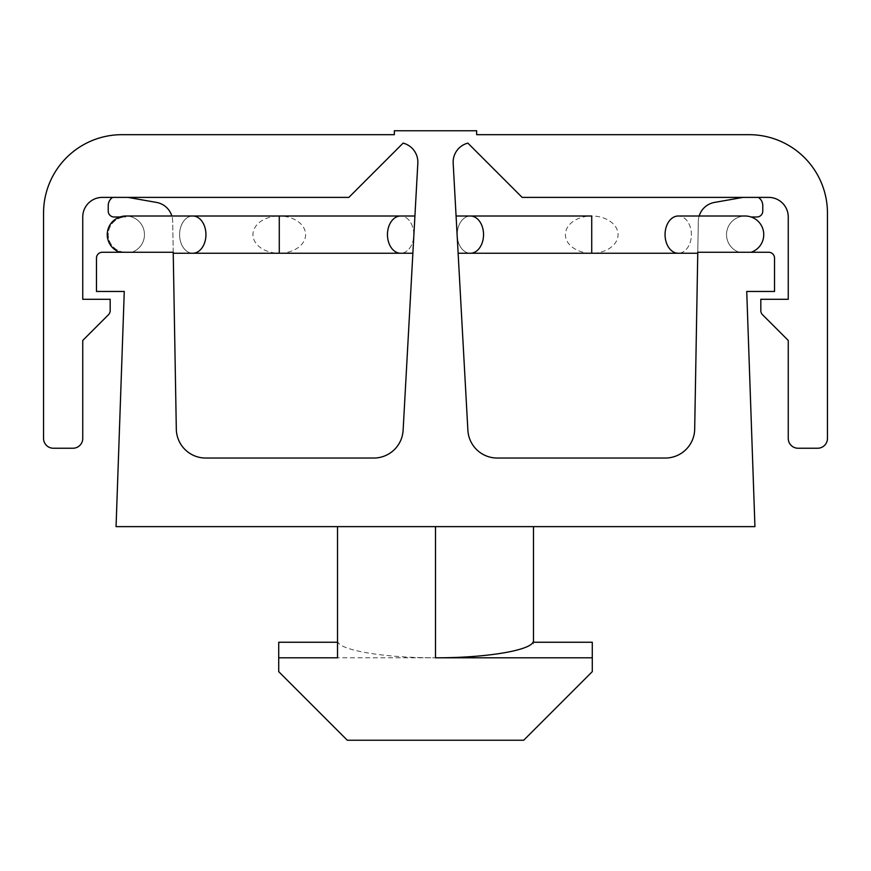 <?xml version="1.0" encoding="UTF-8"?>
<svg xmlns="http://www.w3.org/2000/svg" width="871" height="871" viewBox="0 0 871 871"><rect width="100%" height="100%" fill="white"/><g stroke="black" fill="none" stroke-linecap="round" stroke-linejoin="round"><path stroke-width="0.65" stroke-dasharray="4.36 3.27" d="M173.22 252.263L119.904 252.263L173.22 252.263L172.687 221.386A19.598 19.598 0 0 0 171.837 216.008L125.86 216.008A18.618 18.618 0 0 1 131.815 252.263L173.22 252.263L172.687 221.386A19.598 19.598 0 0 0 156.486 202.42L127.939 197.39L112.653 197.39A9.799 9.799 0 0 0 108.222 205.589L108.222 211.109A5.879 5.879 0 0 0 114.101 216.988L119.904 216.988A18.618 18.618 0 0 1 144.227 231.61A18.618 18.618 0 0 1 131.815 252.263L102.343 252.263A5.879 5.879 0 0 0 96.463 258.143L96.463 291.458L124.27 291.458L116.061 526.628L754.939 526.628L746.73 291.458L774.537 291.458L774.537 258.143A5.879 5.879 0 0 0 768.658 252.263L697.78 252.263L739.185 252.263L697.78 252.263L694.688 429.153A29.396 29.396 0 0 1 665.302 458.037L497.232 458.037A29.396 29.396 0 0 1 467.879 430.263L453.17 163.193A19.598 19.598 0 0 1 467.879 143.127L522.143 197.39L768.658 197.39A19.598 19.598 0 0 1 788.255 216.988L788.255 299.297L760.818 299.297L760.818 310.577A5.879 5.879 0 0 0 762.539 314.736L788.255 340.452L788.255 438.44A9.799 9.799 0 0 0 798.054 448.238L817.651 448.238A9.799 9.799 0 0 0 827.45 438.44L827.45 213.068A78.39 78.39 0 0 0 749.06 134.678L476.655 134.678L476.655 130.759L394.345 130.759L394.345 134.678L121.94 134.678A78.39 78.39 0 0 0 43.55 213.068L43.55 438.44A9.799 9.799 0 0 0 53.349 448.238L72.946 448.238A9.799 9.799 0 0 0 82.745 438.44L82.745 340.452L108.461 314.736A5.879 5.879 0 0 0 110.182 310.577L110.182 299.297L82.745 299.297L82.745 216.988A19.598 19.598 0 0 1 102.343 197.39L348.857 197.39L403.121 143.127A19.598 19.598 0 0 1 417.83 163.193L403.121 430.263A29.396 29.396 0 0 1 373.768 458.037L205.698 458.037A29.396 29.396 0 0 1 176.312 429.153L173.22 252.263L131.815 252.263L173.22 252.263M413.181 247.614L414.923 216.008L413.181 247.614M413.246 246.537L414.923 216.019L413.246 246.537M457.819 247.614L456.077 216.008L457.819 247.614M470.373 216.008A18.618 13.163 -90 0 0 457.199 234.626A18.618 13.163 -90 0 0 470.373 253.243L591.725 253.243L591.725 216.008A26.326 18.618 0 0 0 565.399 234.626A26.326 18.618 0 0 0 591.725 253.243A26.326 18.618 0 0 0 618.051 234.626A26.326 18.618 0 0 0 591.725 216.008L470.373 216.008A18.618 13.163 -90 0 1 482.284 226.721A18.618 13.163 -90 0 1 480.487 246.537A18.618 13.163 -90 0 1 470.373 253.243A18.618 13.163 -90 0 1 457.199 234.626A18.618 13.163 -90 0 1 470.373 216.008L456.077 216.008L457.493 241.648M697.758 253.243L678.226 253.243A18.618 13.163 -90 0 1 665.237 237.641A18.618 13.163 -90 0 1 674.012 216.988A18.618 13.163 -90 0 1 678.226 216.008A18.618 13.163 -90 0 1 691.4 234.626A18.618 13.163 -90 0 1 678.226 253.243A18.618 13.163 -90 0 0 691.4 234.626A18.618 13.163 -90 0 0 678.226 216.008L745.141 216.008A18.618 18.618 0 0 0 739.185 252.263A18.618 18.618 0 0 1 745.141 216.008A18.618 18.618 0 0 1 751.096 216.988L756.899 216.988A5.879 5.879 0 0 0 762.778 211.109L762.778 205.589A9.799 9.799 0 0 0 758.347 197.39L743.061 197.39L714.514 202.42A19.598 19.598 0 0 0 698.313 221.386L697.78 252.263L751.096 252.263L697.78 252.263L698.313 221.386A19.598 19.598 0 0 1 699.163 216.008M279.275 216.008L192.774 216.008A18.618 13.163 90 0 1 205.937 234.626A18.618 13.163 90 0 1 192.774 253.243A18.618 13.163 90 0 1 179.6 234.626A18.618 13.163 90 0 1 192.774 216.008A18.618 13.163 90 0 0 179.6 234.626A18.618 13.163 90 0 0 192.774 253.243L279.275 253.243A26.326 18.618 180 0 1 252.949 234.626A26.326 18.618 180 0 1 279.275 216.008L279.275 253.243L400.627 253.243A18.618 13.163 90 0 0 410.067 247.614A18.618 13.163 90 0 0 413.801 234.626A18.618 13.163 90 0 0 400.627 216.008A18.618 13.163 90 0 1 413.801 234.626A18.618 13.163 90 0 1 400.627 253.243A18.618 13.163 90 0 1 387.464 234.626A18.618 13.163 90 0 1 400.627 216.008L279.275 216.008A26.326 18.618 180 0 1 305.601 234.626A26.326 18.618 180 0 1 279.275 253.243M127.939 197.39L112.653 197.39M125.86 216.988L119.904 216.988L125.86 216.988A17.638 17.638 0 0 0 108.222 234.626A17.638 17.638 0 0 0 125.86 252.263A17.638 17.638 0 0 1 108.222 234.626A17.638 17.638 0 0 1 125.86 216.988M533.488 526.628L337.513 526.628L533.488 526.628L533.488 642.254M533.488 643.985L532.998 642.254M337.513 657.801L337.513 526.628M337.513 643.985L338.002 642.254C342.031 650.833 386.68 657.953 435.5 657.801L278.72 657.801L278.72 642.254M592.28 642.254L592.28 671.65L523.689 740.241L347.311 740.241L278.72 671.65L278.72 657.801M592.28 657.801L533.488 657.801M758.347 197.39L743.061 197.39M119.904 252.263A18.618 18.618 0 0 1 119.904 216.988M751.096 252.263A18.618 18.618 0 0 0 751.096 216.988A18.618 18.618 0 0 1 751.096 252.263M435.5 657.801L435.5 526.628M173.242 253.243L192.774 253.243M412.876 253.243L400.627 253.243M458.124 253.243L470.373 253.243"/><path stroke-width="1.31" d="M173.242 253.243L192.774 253.243A18.618 13.163 90 0 0 196.988 252.263A18.618 13.163 90 0 0 205.763 231.61A18.618 13.163 90 0 0 192.774 216.008L125.86 216.008A18.618 18.618 0 0 0 119.904 252.263M417.83 163.193L403.121 430.263A29.396 29.396 0 0 1 373.768 458.037L205.698 458.037A29.396 29.396 0 0 1 176.312 429.153L173.22 252.263L102.343 252.263A5.879 5.879 0 0 0 96.463 258.143L96.463 291.458L124.27 291.458L116.061 526.628L754.939 526.628L746.73 291.458L774.537 291.458L774.537 258.143A5.879 5.879 0 0 0 768.658 252.263L697.78 252.263L694.688 429.153A29.396 29.396 0 0 1 665.302 458.037L497.232 458.037A29.396 29.396 0 0 1 467.879 430.263L453.17 163.193A19.598 19.598 0 0 1 467.879 143.127L522.143 197.39L768.658 197.39A19.598 19.598 0 0 1 788.255 216.988L788.255 299.297L760.818 299.297L760.818 310.577A5.879 5.879 0 0 0 762.539 314.736L788.255 340.452L788.255 438.44A9.799 9.799 0 0 0 798.054 448.238L817.651 448.238A9.799 9.799 0 0 0 827.45 438.44L827.45 213.068A78.39 78.39 0 0 0 749.06 134.678L476.655 134.678L476.655 130.759L394.345 130.759L394.345 134.678L121.94 134.678A78.39 78.39 0 0 0 43.55 213.068L43.55 438.44A9.799 9.799 0 0 0 53.349 448.238L72.946 448.238A9.799 9.799 0 0 0 82.745 438.44L82.745 340.452L108.461 314.736A5.879 5.879 0 0 0 110.182 310.577L110.182 299.297L82.745 299.297L82.745 216.988A19.598 19.598 0 0 1 102.343 197.39L348.857 197.39L403.121 143.127A19.598 19.598 0 0 1 417.83 163.193M457.493 241.648L456.077 216.008L470.373 216.008A18.618 13.163 -90 0 1 483.536 234.626A18.618 13.163 -90 0 1 470.373 253.243L458.124 253.243M751.096 252.263A18.618 18.618 0 0 0 745.141 216.008L678.226 216.008A18.618 13.163 -90 0 0 665.063 234.626A18.618 13.163 -90 0 0 678.226 253.243L470.373 253.243M470.373 216.008L591.725 216.008L591.725 253.243L697.758 253.243M751.096 216.988L756.899 216.988A5.879 5.879 0 0 0 762.778 211.109L762.778 205.589A9.799 9.799 0 0 0 758.347 197.39M192.774 253.243L279.275 253.243L279.275 216.008L171.837 216.008A19.598 19.598 0 0 0 156.486 202.42L127.939 197.39M112.653 197.39A9.799 9.799 0 0 0 108.222 205.589L108.222 211.109A5.879 5.879 0 0 0 114.101 216.988L119.904 216.988M533.488 642.254L533.488 526.628M337.513 642.254L278.72 642.254L278.72 671.65L347.311 740.241L523.689 740.241L592.28 671.65L592.28 642.254L532.998 642.254C528.969 650.833 484.32 657.953 435.5 657.801L435.5 526.628M278.72 657.801L337.513 657.801L337.513 526.628M592.28 657.801L435.5 657.801M743.061 197.39L714.514 202.42A19.598 19.598 0 0 0 699.163 216.008M279.275 253.243L412.876 253.243M279.275 216.008L400.627 216.008A18.618 13.163 90 0 0 387.464 234.626A18.618 13.163 90 0 0 400.627 253.243M400.627 216.008L414.923 216.008L400.627 216.008"/></g></svg>
